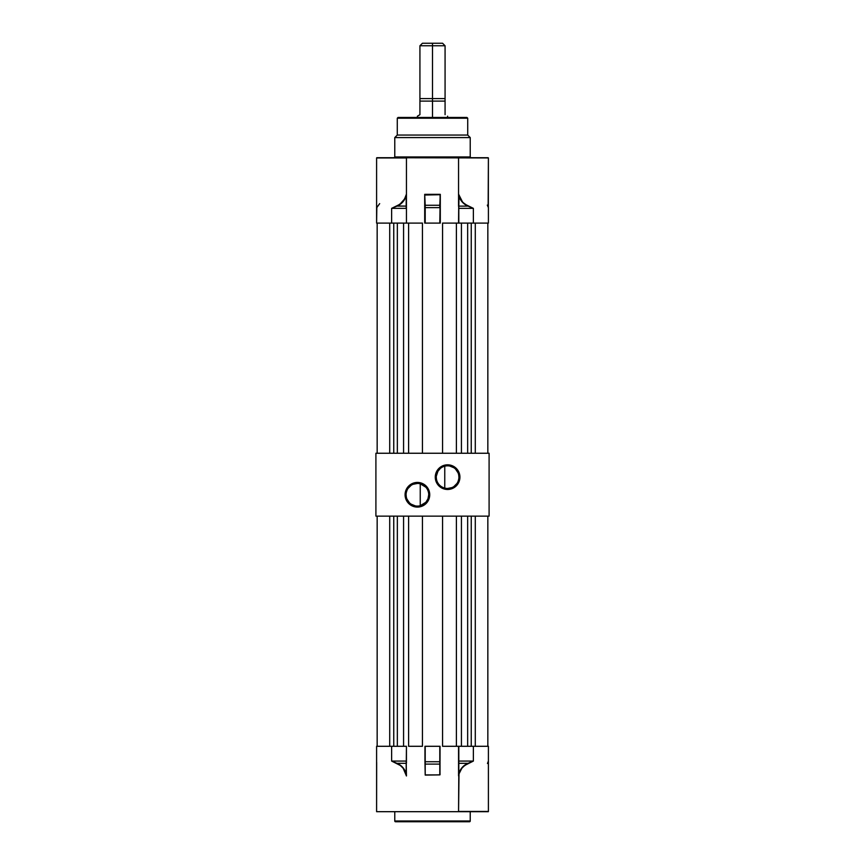 <?xml version="1.0" encoding="UTF-8"?>
<svg xmlns="http://www.w3.org/2000/svg" width="865" height="865" viewBox="0 0 865 865"><rect width="100%" height="100%" fill="white"/><g stroke="black" fill="none" stroke-linecap="round" stroke-linejoin="round"><path stroke-width="1.3" d="M447.594 489.471L447.594 488.466A11.321 11.321 0 0 0 458.915 477.145A11.321 11.321 0 0 0 447.594 465.824A11.321 11.321 0 0 0 436.274 477.145A11.321 11.321 0 0 0 447.594 488.466L447.594 489.471A12.326 12.326 0 0 1 435.268 477.145A12.326 12.326 0 0 1 447.594 464.819L447.594 465.824A11.321 11.321 0 0 1 458.915 477.145A11.321 11.321 0 0 1 447.594 488.466A11.321 11.321 0 0 1 436.274 477.145A11.321 11.321 0 0 1 447.594 465.824L447.594 464.819L445.183 465.056L440.75 466.895L436.209 472.431L435.506 479.556L438.879 485.86L445.183 489.233L452.309 488.53L457.845 484L459.921 477.145L458.98 472.431L456.309 468.43L452.309 465.759L447.594 464.819A12.326 12.326 0 0 1 459.921 477.145A12.326 12.326 0 0 1 447.594 489.471L447.594 488.466L451.919 487.601M417.406 483.438L417.406 482.432A12.326 12.326 0 0 1 429.732 494.758A12.326 12.326 0 0 1 417.406 507.085L424.25 504.998L428.791 499.473L429.494 492.347L426.121 486.043L419.817 482.67L412.692 483.373L407.156 487.903L405.079 494.758L406.02 499.473L408.691 503.473L415.005 506.847L417.406 507.085L417.406 506.079A11.321 11.321 0 0 0 428.726 494.758A11.321 11.321 0 0 0 417.406 483.438A11.321 11.321 0 0 0 406.085 494.758A11.321 11.321 0 0 0 417.406 506.079L417.406 507.085A12.326 12.326 0 0 1 405.079 494.758A12.326 12.326 0 0 1 417.406 482.432L417.406 483.438A11.321 11.321 0 0 1 428.726 494.758A11.321 11.321 0 0 1 417.406 506.079A11.321 11.321 0 0 1 406.085 494.758A11.321 11.321 0 0 1 417.406 483.438L413.081 484.303M443.464 487.687L442.015 486.995M436.306 476.247L437.939 471.241L440.328 468.462M375.907 516.135L489.093 516.135L489.093 453.249L489.093 516.135L375.907 516.135L375.907 453.249L489.093 453.249L375.907 453.249L375.907 516.135M436.468 479.221L436.274 477.156M444.761 466.192L444.761 488.109L444.761 466.192M422.985 504.598L420.239 505.711L420.239 483.795L425.861 487.222M421.536 484.216L420.239 483.795L420.239 505.711L425.872 502.273L427.98 498.813L428.726 494.748L428.532 496.824M411.124 485.341L407.999 488.466M406.95 490.423L406.301 492.542M406.085 494.758L406.301 496.964M406.95 499.083L409.404 502.76M411.124 504.165L415.2 505.852M453.876 486.562L457.001 483.438M458.05 481.481L458.699 479.351M458.915 477.145L458.699 474.939M458.05 472.82L455.596 469.144M453.876 467.738L449.8 466.051M395.521 821.75A0.757 0.757 0 0 1 394.775 820.993L394.775 811.684L394.775 820.993L470.225 820.993L394.775 820.993A0.757 0.757 0 0 0 395.521 821.75L469.479 821.75A0.757 0.757 0 0 0 470.225 820.993L470.225 811.684L470.225 820.993A0.757 0.757 0 0 1 469.479 821.75L395.705 821.75M488.401 811.435L458.558 811.435L458.807 773.58C460.407 768.671 463.478 765.255 468.041 763.319L468.127 763.492C462.905 765.817 459.715 769.958 458.558 775.905L458.558 746.29L458.807 763.319L468.041 763.319L473.371 761.07L468.127 763.492L473.371 761.07L458.807 761.07L473.371 761.07L464.667 765.46L461.802 768.325L459.012 773.861L458.558 811.435L488.401 811.435L488.401 746.29L442.566 746.29L442.566 516.135L442.566 746.29L456.396 746.29L456.396 516.135L456.396 746.29L458.807 746.29L458.807 761.07L458.807 746.29L473.371 746.29L473.371 761.07L473.371 746.29L488.401 746.29L488.401 761.07L487.514 763.319A3.265 3.265 0 0 0 488.184 762.26M487.903 811.684L376.599 811.684L376.664 762.422M487.46 763.492L488.401 761.07L488.401 746.29M440.047 746.29L424.953 746.29L424.953 761.73L424.953 746.29L439.798 746.29L439.798 761.73L425.202 761.73L425.202 746.29L425.202 774.899L439.798 774.899L425.202 775.083L439.798 774.899L439.798 764.109L425.202 764.109L439.798 764.109L439.798 761.73L424.953 761.73L425.202 775.083L440.004 774.824L440.047 746.29M376.599 761.73L376.599 746.29L406.442 746.29L406.442 763.146L406.193 761.07L391.629 761.07L391.629 746.29L391.629 761.07L406.193 761.07L406.442 775.97L403.198 768.325L400.333 765.46L391.629 761.07L396.959 763.319L406.193 763.319L406.193 773.58L402.701 767.32L400.041 764.974L391.629 761.07L396.959 763.319L406.193 763.319L406.442 775.883C405.285 769.958 402.095 765.817 396.873 763.492L396.959 763.319C401.522 765.255 404.593 768.671 406.193 773.58L406.442 746.29L376.599 746.29L376.599 811.684L488.152 811.684M488.347 811.684L487.784 811.684M488.174 762.346L488.401 761.07A3.265 3.265 0 0 1 488.347 761.676A3.265 3.265 0 0 0 488.401 761.081L488.401 761.07M440.047 774.629L439.798 761.73L440.047 774.629M468.041 763.319L462.299 767.32L458.807 773.58L458.807 763.319L468.041 763.319M458.807 761.07L458.807 763.319L458.807 761.07M458.807 773.58L458.558 763.146L458.807 773.58M467.716 135.059L467.716 118.202L397.284 118.202L397.284 135.059L467.716 135.059L470.225 137.578L394.775 137.578L394.775 156.943L470.225 156.943L470.225 137.578L470.225 156.943L470.982 157.7L470.225 156.943L394.775 156.943L394.018 157.7L394.775 156.943L394.775 137.578L397.284 135.059L467.716 135.059L470.225 137.578L394.775 137.578L397.284 135.059L397.284 118.202L467.716 118.202L467.716 135.059M458.558 196.16A12.824 12.824 0 0 0 458.731 195.295M488.152 206.389L488.401 157.949L488.336 206.962M396.949 206.119L402.69 202.096L406.193 195.814L406.193 206.119L396.949 206.119L391.629 208.357L406.193 208.357L406.193 206.119L396.862 205.946C401.36 204.021 404.387 200.583 405.955 195.652L406.193 195.814C404.604 200.756 401.522 204.194 396.949 206.119L391.629 208.357L396.949 206.119M458.558 194.225L460.223 199.166L462.31 202.096L468.052 206.119L458.807 206.119L458.569 194.149L458.807 208.357L473.371 208.357L468.052 206.119L458.807 206.119L459.045 195.652C460.613 200.583 463.64 204.021 468.138 205.946L473.371 208.357L468.052 206.119C463.478 204.194 460.396 200.756 458.807 195.814L458.558 223.094L458.807 208.357L458.558 223.094L473.371 223.094L473.371 208.357L458.807 208.357L458.807 223.094L488.401 223.094L488.401 207.654L487.319 205.092M379.681 203.632L376.653 207.762M424.953 205.459L424.953 223.094L424.953 207.654L425.202 223.094L425.202 207.654L439.798 207.654L439.798 205.275L425.202 205.275L425.202 207.654L440.047 207.654L440.047 205.459L440.047 223.094L440.047 207.654L439.798 223.094L425.202 223.094L440.047 223.094L440.112 194.712L424.953 195.036L424.704 194.344L425.202 205.275L439.798 205.275L440.296 194.344L424.704 194.344L424.953 205.459M376.826 207.092L376.599 223.094L376.599 208.357L377.486 206.119M376.599 223.094L391.629 223.094L391.629 208.357L399.9 204.281L404.561 198.993L406.442 194.106L406.442 157.949L376.599 157.949L376.599 223.094L406.442 223.094L406.442 194.171L406.193 208.357L391.629 208.357L391.629 223.094L408.604 223.094L408.604 453.249L408.604 223.094L422.434 223.094L408.604 223.094M487.373 205.275L488.401 207.654L488.401 223.094L473.371 223.094L473.371 208.357L465.1 204.281L462.494 201.923L458.558 194.106L458.558 157.949L458.558 206.292M376.599 157.949L406.442 157.949L406.442 194.225M406.442 206.292L406.442 223.094M424.704 223.094L424.704 194.344L440.296 194.344L440.296 223.094L440.296 194.344L424.704 194.344L424.704 223.094M488.401 157.949L376.848 157.7L488.087 157.7M475.891 157.7L488.001 157.7M466.959 117.456L398.041 117.456L397.284 118.202L398.041 117.456L466.959 117.456L467.716 118.202L466.959 117.456M377.162 223.094L377.162 453.249L377.162 223.094M458.558 223.094L442.566 223.094L442.566 453.249L442.566 223.094L456.396 223.094L456.396 453.249L456.396 223.094M487.838 453.249L487.838 223.094L487.838 453.249M471.241 453.249L471.241 223.094L471.241 453.249M475.285 223.094L475.285 453.249L475.285 223.094M461.423 223.094L461.423 453.249L461.423 223.094M422.434 453.249L422.434 223.094L422.434 453.249M403.577 453.249L403.577 223.094L403.577 453.249M389.715 453.249L389.715 223.094L389.715 453.249M393.759 223.094L393.759 453.249L393.759 223.094M397.349 223.094L397.349 453.249L397.349 223.094M467.651 453.249L467.651 223.094L467.651 453.249M432.5 45.769L445.075 45.769L432.5 45.769L432.5 101.108L445.075 101.108L445.075 98.588L432.5 98.588L445.075 98.588L445.075 101.108L432.5 101.108L432.5 98.588L419.925 98.588L432.5 98.588L432.5 45.769L419.925 45.769L432.5 45.769L432.5 43.25L432.5 45.769M442.566 43.25L432.5 43.25L442.566 43.25L445.075 45.769L445.075 98.588M419.925 101.108L445.075 101.108L445.075 114.688L445.075 101.108L432.5 101.108L432.5 117.456L432.5 101.108L419.925 101.108L432.5 101.108L419.925 101.108L419.925 98.588L419.925 114.688L417.406 116.191L419.925 114.688L419.925 101.108M422.434 43.25L432.5 43.25L422.434 43.25L419.925 45.769L419.925 98.588M377.162 516.135L377.162 746.29L377.162 516.135M422.434 746.29L408.604 746.29L408.604 516.135L408.604 746.29L422.434 746.29L422.434 516.135L422.434 746.29M487.838 746.29L487.838 516.135L487.838 746.29M471.241 746.29L471.241 516.135L471.241 746.29M475.285 516.135L475.285 746.29L475.285 516.135M461.423 516.135L461.423 746.29L461.423 516.135M403.577 746.29L403.577 516.135L403.577 746.29M389.715 746.29L389.715 516.135L389.715 746.29M393.759 516.135L393.759 746.29L393.759 516.135M397.349 516.135L397.349 746.29L397.349 516.135M467.651 746.29L467.651 516.135L467.651 746.29M488.336 207.016L488.401 207.654M447.594 116.191L447.594 117.456M417.406 117.456L417.406 116.191M417.406 506.079L417.406 507.085"/></g></svg>
